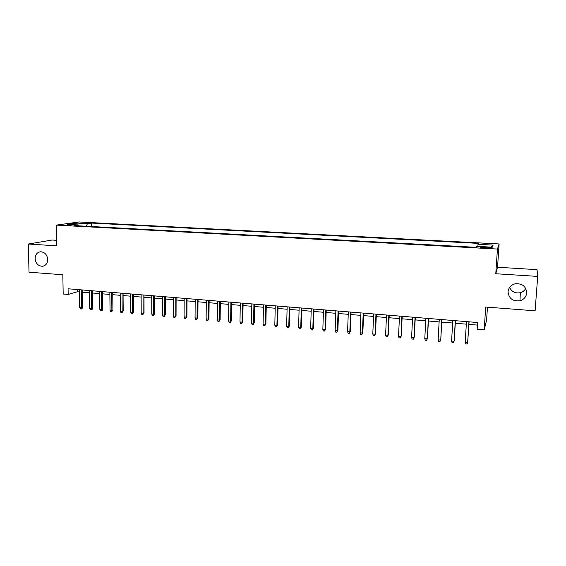 <?xml version="1.0" encoding="UTF-8"?>
<svg xmlns="http://www.w3.org/2000/svg" width="566" height="566" viewBox="0 0 566 566"><rect width="100%" height="100%" fill="white"/><g stroke="black" fill="none" stroke-linecap="round" stroke-linejoin="round"><path stroke-width="0.85" d="M47.728 259.483C47.53 263.445 45.747 265.709 42.365 266.275C38.148 265.999 35.729 263.438 35.113 258.598C35.304 254.58 37.123 252.309 40.575 251.771C44.749 252.111 47.134 254.679 47.728 259.483M525.75 288.49C524.569 290.599 522.765 291.992 520.345 292.686C515.308 293.577 511.728 291.823 509.612 287.429M526.698 292.983C526.182 296.909 523.939 299.506 519.97 300.765C512.732 301.522 508.77 298.494 508.077 291.681C508.622 287.57 511.013 284.931 515.251 283.764C522.284 283.29 526.097 286.361 526.698 292.983M66.01 225.325L71.726 224.957L66.01 225.325M56.642 240.309L52.122 240.034L28.3 244.031L29.022 272.189L62.819 274.765L63.187 294.016L68.189 294.44L77.401 291.745L79.459 291.922M499.113 243.953L79.183 221.971L56.338 225.105L497.436 249.054L499.113 243.953L497.542 267.244L495.781 273.739L537.7 276.406L537.042 269.657L497.542 267.244M487.453 307.168L486.597 320.179L484.206 329.759L477.18 329.164L477.605 322.521L68.083 288.78L68.189 294.44M537.7 276.406L535.103 310.805L485.692 307.034L484.206 329.759M488.076 247.257L484.97 247.087C481.475 246.96 480.032 247.094 480.626 247.476L487.68 248.141C491.196 248.269 492.646 248.134 492.038 247.752L488.076 247.257L488.012 248.156M78.851 225.841L78.32 224.957L73.983 225.579L476.282 247.328L476.848 246.351L492.293 247.179L493.113 245.099L478.037 244.3L478.56 243.387L91.543 223.061L87.461 223.648L86.223 226.244M78.32 224.957L67.29 224.362L76.608 223.068L87.461 223.648M495.781 273.739L497.436 249.054M28.3 244.031L56.749 245.835L56.338 225.105M82.353 292.162L89.513 292.756M92.4 292.997L99.651 293.598M102.538 293.839L109.882 294.454M112.761 294.695L120.204 295.318M123.084 295.558L130.626 296.181M133.498 296.421L141.139 297.058M144.005 297.299L151.745 297.942M154.61 298.183L162.456 298.834M165.307 299.074L173.26 299.739M176.111 299.973L184.169 300.645M187.006 300.886L195.178 301.565M198.008 301.798L206.286 302.492M209.116 302.725L217.5 303.426M220.323 303.659L228.827 304.366M231.635 304.6L240.253 305.322M243.062 305.555L251.792 306.284M254.587 306.517L263.445 307.253M266.232 307.487L275.203 308.237M277.984 308.47L287.082 309.227M289.856 309.453L299.074 310.225M301.834 310.458L311.18 311.236M313.932 311.463L323.412 312.255M326.15 312.482L335.758 313.281M338.489 313.507L348.231 314.321M350.955 314.547L360.832 315.375M363.542 315.602L373.553 316.436M376.248 316.656L386.401 317.505M389.09 317.731L399.384 318.587M402.058 318.807L412.501 319.677M415.161 319.903L425.745 320.781M428.398 321.007L439.131 321.898M441.77 322.118L452.651 323.023M455.276 323.243L466.313 324.162M468.924 324.382L477.435 325.089M77.365 289.544L77.401 291.745M477.803 246.401L478.037 244.3M91.586 226.534L91.543 223.061M490.906 247.109L493.113 245.099M76.608 223.068L77.188 224.893M465.195 342.281L465.677 343.902L467.042 344.029L467.658 342.508L465.195 342.281L466.476 321.601M468.952 321.806L467.658 342.508L469.087 321.813M455.255 320.674L454.229 340.767L453.43 342.791L454.024 341.277L451.583 341.057L452.8 320.476M454.229 340.767L455.432 320.689M453.43 342.791L452.078 342.671L451.583 341.057M441.699 319.557L440.773 339.55L439.952 341.567L440.532 340.06L438.119 339.841L439.273 319.358M440.773 339.55L441.912 319.578M439.952 341.567L438.615 341.447L438.119 339.841M428.285 318.453L427.457 338.355L426.615 340.357L427.174 338.85L424.783 338.638L425.88 318.255M427.457 338.355L428.533 318.474M426.615 340.357L425.292 340.237L424.783 338.638M415.005 317.363L414.27 337.166L413.413 339.154L413.958 337.661L411.588 337.449L412.628 317.165M414.27 337.166L415.288 317.385M413.413 339.154L412.105 339.034L411.588 337.449M401.86 316.281L401.216 335.992L400.346 337.966L400.87 336.48L398.528 336.268L399.504 316.083M401.216 335.992L402.185 316.302M400.346 337.966L399.044 337.852L398.528 336.268M388.842 315.205L387.915 335.313L388.297 334.824L387.413 336.791L387.915 335.313L385.595 335.1L386.514 315.014M388.297 334.824L389.203 315.234M387.413 336.791L386.125 336.678L385.595 335.1M375.966 314.144L375.088 334.152L375.506 333.678L374.6 335.631L375.088 334.152L372.796 333.947L373.659 313.953M375.506 333.678L376.362 314.18M374.6 335.631L373.327 335.518L372.796 333.947M363.209 313.097L362.396 333.006L362.841 332.532L361.922 334.478L362.396 333.006L360.118 332.801L360.931 312.906M362.841 332.532L363.641 313.132M361.922 334.478L360.662 334.365L360.118 332.801M350.587 312.057L349.823 331.874L350.304 331.407L349.364 333.339L349.823 331.874L347.574 331.669L348.323 311.866M350.304 331.407L351.047 312.092M349.364 333.339L348.118 333.225L347.574 331.669M338.086 311.024L337.371 330.749L337.888 330.289L336.933 332.207L337.371 330.749L335.143 330.544L335.85 310.84M337.888 330.289L338.581 311.067M336.933 332.207L335.702 332.093L335.143 330.544M325.705 310.005L325.047 329.638L325.591 329.179L324.622 331.089L325.047 329.638L322.839 329.433L323.49 309.821M325.591 329.179L326.235 310.048M324.622 331.089L323.398 330.976L322.839 329.433M313.451 308.994L312.842 328.535L313.415 328.082L312.439 329.985L312.842 328.535L310.656 328.337L311.258 308.817M313.415 328.082L314.01 309.043M312.439 329.985L311.222 329.872L310.656 328.337M301.317 307.996L300.758 327.445L301.36 326.999L300.362 328.888L300.758 327.445L298.593 327.247L299.145 307.819M301.36 326.999L301.904 308.046M300.362 328.888L299.166 328.775L298.593 327.247M289.297 307.005L288.787 326.363L289.417 325.924L288.412 327.799L288.787 326.363L286.644 326.172L287.146 306.829M289.417 325.924L289.912 307.055M288.412 327.799L287.224 327.693L286.644 326.172M277.39 306.022L276.93 325.294L277.595 324.856L276.569 326.724L276.93 325.294L274.807 325.103L275.26 305.845M277.595 324.856L278.04 306.079M276.569 326.724L275.394 326.617L274.807 325.103M265.603 305.053L265.192 324.233L265.879 323.802L264.846 325.655L265.192 324.233L263.091 324.042L263.494 304.876M265.879 323.802L266.282 305.109M264.846 325.655L263.678 325.549L263.091 324.042M253.929 304.091L253.561 323.186L254.275 322.754L253.228 324.601L253.561 323.186L251.481 322.995L251.835 303.921M254.275 322.754L254.636 304.147M253.228 324.601L252.075 324.495L251.481 322.995M242.361 303.135L242.043 322.146L242.786 321.721L241.724 323.561L242.043 322.146L239.984 321.955L240.295 302.966M242.786 321.721L243.097 303.199M241.724 323.561L240.578 323.455L239.984 321.955M230.907 302.194L230.631 321.113L231.402 320.696L230.327 322.521L230.631 321.113L228.593 320.929L228.855 302.025M231.402 320.696L231.671 302.258M230.327 322.521L229.195 322.422L228.593 320.929M219.558 301.261L219.332 320.094L220.124 319.684L219.042 321.495L219.332 320.094L217.309 319.91L217.528 301.091M220.124 319.684L220.351 301.324M219.042 321.495L217.917 321.396L217.309 319.91M208.323 300.334L208.132 319.082L208.953 318.679L207.856 320.483L208.132 319.082L206.13 318.906L206.307 300.171M208.953 318.679L209.137 300.405M207.856 320.483L206.739 320.377L206.13 318.906M197.187 299.414L197.039 318.085L197.881 317.682L196.777 319.472L197.039 318.085L195.058 317.901L195.192 299.251M197.881 317.682L198.029 299.485M196.777 319.472L195.673 319.373L195.058 317.901M186.157 298.508L186.051 317.087L186.914 316.691L185.797 318.474L186.051 317.087L184.084 316.91L184.176 298.346M186.914 316.691L187.021 298.579M185.797 318.474L184.707 318.375L184.084 316.91M175.227 297.61L175.163 316.111L176.054 315.715L174.922 317.491L175.163 316.111L173.21 315.934L173.267 297.447M176.054 315.715L176.118 297.681M174.922 317.491L173.84 317.392L173.21 315.934M164.395 296.718L164.373 315.135L165.286 314.746L164.147 316.507L164.373 315.135L162.442 314.958L162.456 296.556M165.286 314.746L165.314 296.789M164.147 316.507L163.072 316.415L162.442 314.958M153.669 295.834L153.683 314.172L154.617 313.783L153.464 315.538L153.683 314.172L151.766 313.996L151.745 295.671M154.617 313.783L154.603 295.912M153.464 315.538L152.403 315.446L151.766 313.996M143.035 294.957L143.092 313.21L144.047 312.828L142.887 314.576L143.092 313.21L141.196 313.04L141.132 294.801M144.047 312.828L143.997 295.035M142.887 314.576L141.833 314.484L141.196 313.04M132.501 294.087L132.593 312.262L133.576 311.887L132.402 313.628L132.593 312.262L130.711 312.099L130.612 293.931M133.576 311.887L133.484 294.171M132.402 313.628L131.354 313.529L130.711 312.099M122.058 293.23L122.192 311.328L123.19 310.953L122.008 312.68L122.192 311.328L120.325 311.159L120.19 293.075M123.19 310.953L123.07 293.308M122.008 312.68L120.975 312.588L120.325 311.159M111.714 292.374L111.884 310.394L112.903 310.026L111.714 311.746L111.884 310.394L110.037 310.232L109.861 292.226M112.903 310.026L112.747 292.459M111.714 311.746L110.688 311.654L110.037 310.232M101.463 291.532L101.661 309.475L102.708 309.107L102.085 310.614L101.505 310.819L101.661 309.475L99.835 309.312L99.623 291.377M102.708 309.107L102.51 291.617M101.505 310.819L100.493 310.727L99.835 309.312M91.303 290.691L91.536 308.562L92.605 308.201L91.982 309.694L91.388 309.899L91.536 308.562L89.725 308.399L89.478 290.542M92.605 308.201L92.371 290.783M91.388 309.899L90.383 309.807L89.725 308.399M81.228 289.863L81.504 307.656L82.586 307.296L81.971 308.788L81.362 308.986L81.504 307.656L79.707 307.494L79.424 289.714M82.586 307.296L82.325 289.955M81.362 308.986L80.365 308.902L79.707 307.494M484.913 247.986L484.97 247.087M42.365 266.275L43.837 265.956M519.97 300.765L520.345 292.686"/></g></svg>

